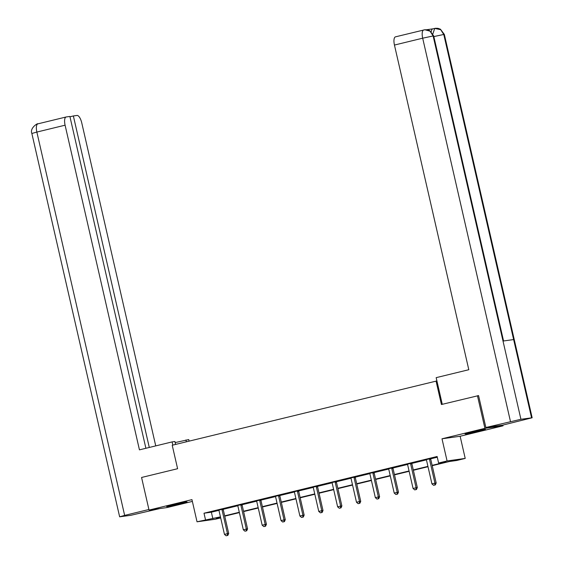 <?xml version="1.0" encoding="UTF-8"?>
<svg xmlns="http://www.w3.org/2000/svg" width="564" height="564" viewBox="0 0 564 564"><rect width="100%" height="100%" fill="white"/><g stroke="black" fill="none" stroke-linecap="round" stroke-linejoin="round"><path stroke-width="0.85" d="M180.663 503.708A10.441 0.36 167.1 0 0 187.022 501.918A10.441 0.36 167.1 0 0 173.021 504.78A10.441 0.36 167.1 0 0 166.669 506.578A10.441 0.36 167.1 0 0 180.663 503.708M479.069 431.1A10.441 0.36 167.1 0 0 485.428 429.31A10.441 0.36 167.1 0 0 471.426 432.172A10.441 0.36 167.1 0 0 465.074 433.97A10.441 0.36 167.1 0 0 479.069 431.1M220.686 517.914L215.166 519.254L197.033 521.799L220.439 516.857M436.91 380.926L172.224 445.243L177.604 468.712L141.571 477.475L149.037 510.075L167.17 507.537L192.366 501.403M502.891 425.087L503.06 425.806L484.927 428.344L442 438.792L447.076 460.957L465.208 458.419L456.748 460.478L449.395 461.507L432.221 465.688M442 438.792L460.132 436.254L503.06 425.806M460.132 436.254L465.208 458.419M436.05 381.052L441.429 404.515L478.561 395.597M477.461 395.752L484.927 428.344M432.144 465.349L445.962 461.986L438.616 463.016L437.121 456.495L204.006 513.219L211.359 512.19L218.917 510.349M223.238 509.299L237.775 505.76M242.097 504.709L256.641 501.17M260.963 500.12L275.5 496.581M279.822 495.53L294.366 491.991M298.687 490.941L313.224 487.402M317.546 486.351L332.09 482.812M336.405 481.762L350.949 478.223M355.271 477.172L369.808 473.633M374.129 472.583L388.674 469.044M392.995 467.993L407.532 464.454M411.854 463.404L426.398 459.864M430.72 458.814L437.283 457.214M430.755 458.539L426.257 459.632M411.889 463.129L407.398 464.221M393.03 467.718L388.533 468.811M374.165 472.308L369.674 473.4M355.306 476.897L350.808 477.99M336.44 481.487L331.949 482.58M317.581 486.076L313.091 487.169M298.716 490.666L294.225 491.759M279.857 495.255L275.366 496.348M260.998 499.845L256.5 500.938M242.132 504.435L237.641 505.527M223.273 509.024L218.776 510.117M197.033 521.799L191.957 499.634L149.037 510.075M204.006 513.219L205.5 519.74M438.616 463.016L447.076 460.957M220.517 517.195L216.28 518.224L220.616 517.618M427.998 466.71L413.363 470.277M409.14 471.3L394.497 474.867M390.274 475.889L375.638 479.449M371.415 480.479L356.772 484.039M352.556 485.068L337.914 488.628M333.691 489.658L319.048 493.218M314.832 494.247L300.189 497.808M295.966 498.837L281.323 502.397M277.107 503.426L262.464 506.987M258.241 508.016L243.599 511.576M239.383 512.606L224.74 516.166M224.662 515.834L239.305 512.267M243.528 511.245L258.164 507.678M262.387 506.655L277.03 503.088M281.246 502.066L295.888 498.505M300.111 497.476L314.754 493.916M318.97 492.887L333.613 489.326M337.836 488.297L352.479 484.737M356.695 483.708L371.338 480.147M375.561 479.118L390.203 475.558M394.419 474.528L409.062 470.968M413.285 469.939L427.921 466.379M211.359 512.19L212.854 518.704M429.528 458.708L429.5 458.92A1.339 1.241 -98 0 0 429.521 459.427L434.957 483.158L431.939 483.891L426.504 460.161A1.339 1.241 -98 0 0 426.299 459.695L426.187 459.526M430.769 458.412L430.727 458.751A1.339 1.241 -98 0 0 430.748 459.258L436.183 482.988L434.957 483.158L434.809 485.019L433.596 485.315L434.809 485.019M435.295 484.955L436.183 482.988M431.939 483.891L433.596 485.315M442.268 404.31L436.162 377.654L468.804 369.716L394.447 45.057A8.03 2.954 -103.7 0 1 395.491 36.843A8.03 2.954 -103.7 0 1 395.597 36.822M531.563 417.797L513.642 339.563L503.01 341.058L520.924 419.285L532.148 417.769L502.538 425.171L485.872 427.505L478.554 395.561L478.194 395.646M520.924 419.285L485.872 427.505M432.807 28.863L426.631 29.73M431.263 31.774A8.03 2.954 -103.7 0 1 432.75 28.877A8.03 2.954 -103.7 0 1 432.856 28.856M503.56 340.98L433.695 35.934L433.131 35.955L430.064 31.168L424.833 29.758L423.832 29.955A8.03 2.954 -103.7 0 0 423.726 29.97A8.03 2.954 -103.7 0 0 422.683 38.19L394.447 45.057M532.148 417.769L444.354 34.439L443.769 34.467L440.703 29.673L434.724 28.411M175.157 442.592L188.757 439.575L189.116 441.133M175.58 444.425L174.91 441.513L172.098 441.908L139.449 449.853L65.093 125.194L36.857 132.068L124.651 515.397L148.903 509.496M172.824 445.095L172.098 441.908M186.36 441.802L185.937 439.969M155.742 445.891L81.752 122.86A8.03 2.954 76.3 0 0 77.021 115.451L73.369 115.958L149.291 447.456M124.651 515.397L119.646 516.807L130.869 515.292L159.767 508.573M145.893 448.281L69.894 116.452L66.242 116.959A8.03 2.954 76.3 0 0 66.136 116.981A8.03 2.954 76.3 0 0 65.093 125.194M69.971 116.79L73.369 115.958M410.662 463.298L410.641 463.509A1.339 1.241 -98 0 0 410.662 464.017L416.098 487.747L413.074 488.48L407.638 464.75A1.339 1.241 -98 0 0 407.441 464.285L407.328 464.116M411.91 463.002L411.861 463.34A1.339 1.241 -98 0 0 411.889 463.848L417.325 487.578L416.098 487.747L415.943 489.608L414.737 489.904L415.943 489.608M416.436 489.545L417.325 487.578M413.074 488.48L414.737 489.904M391.804 467.887L391.776 468.099A1.339 1.241 -98 0 0 391.797 468.606L397.232 492.337L394.215 493.07L388.779 469.34A1.339 1.241 -98 0 0 388.575 468.874L388.462 468.705M393.045 467.584L393.002 467.93A1.339 1.241 -98 0 0 393.023 468.437L398.459 492.168L397.232 492.337L397.084 494.198L395.872 494.494L397.084 494.198M397.571 494.134L398.459 492.168M394.215 493.07L395.872 494.494M372.945 472.477L372.917 472.688A1.339 1.241 -98 0 0 372.938 473.196L378.374 496.926L375.349 497.659L369.913 473.929A1.339 1.241 -98 0 0 369.716 473.464L369.603 473.295M374.186 472.174L374.136 472.519A1.339 1.241 -98 0 0 374.165 473.027L379.6 496.757L378.374 496.926L378.218 498.787L377.013 499.084L378.218 498.787M378.712 498.724L379.6 496.757M375.349 497.659L377.013 499.084M354.079 477.066L354.051 477.278A1.339 1.241 -98 0 0 354.079 477.786L359.508 501.516L356.49 502.249L351.055 478.519A1.339 1.241 -98 0 0 350.857 478.053L350.737 477.884M355.32 476.763L355.278 477.109A1.339 1.241 -98 0 0 355.299 477.616L360.734 501.347L359.508 501.516L359.36 503.377L358.154 503.673L359.36 503.377M359.853 503.314L360.734 501.347M356.49 502.249L358.154 503.673M335.22 481.656L335.192 481.867A1.339 1.241 -98 0 0 335.213 482.375L340.649 506.105L337.624 506.839L332.189 483.108A1.339 1.241 -98 0 0 331.992 482.643L331.879 482.474M336.461 481.353L336.412 481.698A1.339 1.241 -98 0 0 336.44 482.206L341.876 505.936L340.649 506.105L340.501 507.967L339.288 508.263L340.501 507.967M340.987 507.903L341.876 505.936M337.624 506.839L339.288 508.263M316.355 486.246L316.326 486.457A1.339 1.241 -98 0 0 316.355 486.965L321.79 510.695L318.766 511.428L313.33 487.698A1.339 1.241 -98 0 0 313.133 487.233L313.013 487.063M317.595 485.942L317.553 486.288A1.339 1.241 -98 0 0 317.574 486.795L323.01 510.526L321.79 510.695L321.635 512.556L320.43 512.852L321.635 512.556M322.129 512.493L323.01 510.526M318.766 511.428L320.43 512.852M297.496 490.835L297.468 491.047A1.339 1.241 -98 0 0 297.489 491.554L302.924 515.284L299.9 516.018L294.464 492.287A1.339 1.241 -98 0 0 294.267 491.822L294.154 491.653M298.737 490.532L298.694 490.877A1.339 1.241 -98 0 0 298.716 491.385L304.151 515.115L302.924 515.284L302.776 517.146L301.564 517.442L302.776 517.146M303.263 517.082L304.151 515.115M299.9 516.018L301.564 517.442M278.63 495.425L278.602 495.636A1.339 1.241 -98 0 0 278.63 496.144L284.066 519.874L281.041 520.607L275.606 496.877A1.339 1.241 -98 0 0 275.408 496.412L275.288 496.242M279.871 495.121L279.829 495.467A1.339 1.241 -98 0 0 279.857 495.975L285.285 519.705L284.066 519.874L283.911 521.735L282.705 522.031L283.911 521.735M284.404 521.672L285.285 519.705M281.041 520.607L282.705 522.031M259.771 500.014L259.743 500.226A1.339 1.241 -98 0 0 259.764 500.733L265.2 524.464L262.175 525.197L256.747 501.466A1.339 1.241 -98 0 0 256.542 501.001L256.43 500.832M261.012 499.711L260.97 500.056A1.339 1.241 -98 0 0 260.991 500.564L266.427 524.294L265.2 524.464L265.052 526.325L263.839 526.621L265.052 526.325M265.538 526.261L266.427 524.294M262.175 525.197L263.839 526.621M240.906 504.604L240.877 504.815A1.339 1.241 -98 0 0 240.906 505.323L246.341 529.053L243.317 529.786L237.881 506.056A1.339 1.241 -98 0 0 237.684 505.591L237.571 505.422M242.153 504.301L242.104 504.646A1.339 1.241 -98 0 0 242.132 505.154L247.568 528.884L246.341 529.053L246.186 530.914L244.98 531.21L246.186 530.914M246.679 530.851L247.568 528.884M243.317 529.786L244.98 531.21M222.047 509.193L222.019 509.405A1.339 1.241 -98 0 0 222.04 509.912L227.475 533.643L224.458 534.376L219.022 510.646A1.339 1.241 -98 0 0 218.818 510.18L218.705 510.011M223.288 508.89L223.245 509.229A1.339 1.241 -98 0 0 223.266 509.743L228.702 533.474L227.475 533.643L227.327 535.504L226.115 535.8L227.327 535.504M227.814 535.44L228.702 533.474M224.458 534.376L226.115 535.8M429.5 458.92L430.727 458.751M429.521 459.427L430.748 459.258M432.891 33.833L434.71 28.411M510.476 421.519L422.683 38.19L433.131 35.955L503.01 341.058M433.843 36.575L443.769 34.467L513.642 339.563M38.007 123.833A8.03 2.954 -103.7 0 0 37.901 123.847A8.03 2.954 -103.7 0 0 36.857 132.068L31.852 133.478L119.646 516.807M410.641 463.509L411.861 463.34M410.662 464.017L411.889 463.848M391.776 468.099L393.002 467.93M391.797 468.606L393.023 468.437M372.917 472.688L374.136 472.519M372.938 473.196L374.165 473.027M354.051 477.278L355.278 477.109M354.079 477.786L355.299 477.616M335.192 481.867L336.412 481.698M335.213 482.375L336.44 482.206M316.326 486.457L317.553 486.288M316.355 486.965L317.574 486.795M297.468 491.047L298.694 490.877M297.489 491.554L298.716 491.385M278.602 495.636L279.829 495.467M278.63 496.144L279.857 495.975M259.743 500.226L260.97 500.056M259.764 500.733L260.991 500.564M240.877 504.815L242.104 504.646M240.906 505.323L242.132 505.154M222.019 509.405L223.245 509.229M222.04 509.912L223.266 509.743M424.833 29.758L427.329 29.829L429.754 30.696L433.695 35.934M424.713 29.779L395.491 36.843M435.471 28.27L437.981 28.334L440.413 29.201L444.354 34.439M435.352 28.285L432.75 28.877M31.852 133.478C29.483 128 38.169 122.755 37.901 123.847L66.136 116.981"/></g></svg>
